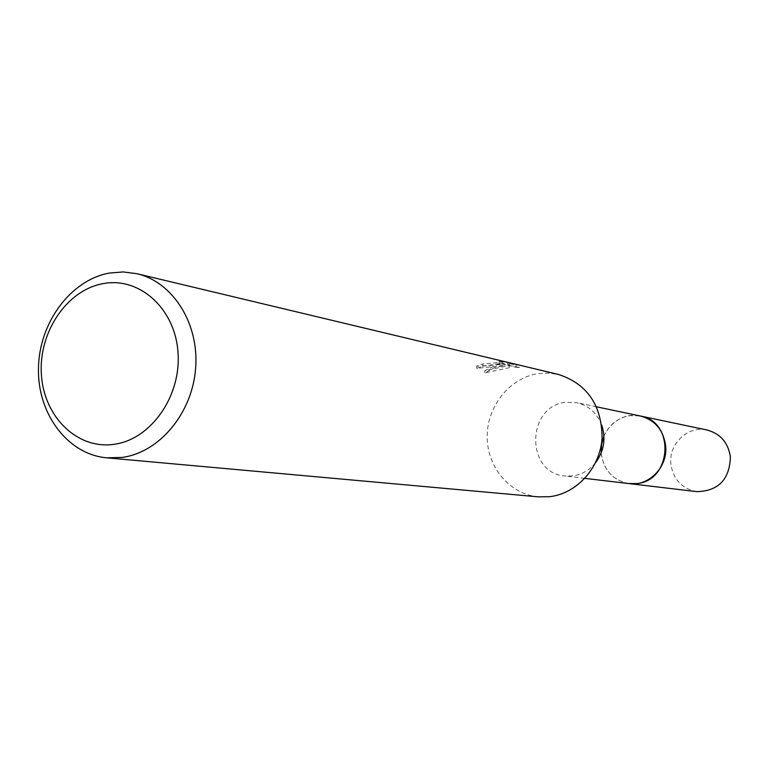 <?xml version="1.0" encoding="UTF-8"?>
<svg xmlns="http://www.w3.org/2000/svg" width="769" height="769" viewBox="0 0 769 769"><rect width="100%" height="100%" fill="white"/><g stroke="black" fill="none" stroke-linecap="round" stroke-linejoin="round"><path stroke-width="0.58" stroke-dasharray="3.85 2.88" d="M595.533 462.755C589.39 470.263 581.758 474.656 572.645 475.953L564.802 475.982C525.458 473.146 526.361 405.994 565.667 402.312L576.817 402.668C588.669 405.542 596.965 412.991 601.714 425.017M603.944 436.119C609.259 424.555 617.901 417.73 629.878 415.635L640.298 416M538.473 496.861C509.857 494.38 487.017 467.148 487.181 436.609C487.056 406.07 509.828 377.733 538.29 373.609L548.451 373.08L558.525 374.484M509.587 367.63L485.037 372.84L494.438 367.649L504.426 365.381L476.838 368.341L482.961 366.131L482.769 363.968L476.645 366.14C481.048 366.371 487.844 365.64 497.024 363.939L504.233 363.228L498.254 364.227L484.835 370.62L509.395 365.515L507.636 363.17L515.788 365.112L515.989 367.274L507.838 365.352L509.587 367.63L509.395 365.506M515.778 365.112L519.411 365.227L509.338 362.824L499.014 361.305L502.705 362.074L482.769 363.968M482.961 366.131L502.907 364.266L499.216 363.497L519.623 367.467L519.421 365.227M504.426 365.381L504.233 363.228M485.037 372.84L484.835 370.62M507.838 365.352L507.636 363.17M519.623 367.467L515.98 367.274M509.539 365.083L509.338 362.824M499.216 363.497L499.014 361.305M476.838 368.341L476.645 366.14M629.225 483.614C612.941 480.433 603.598 470.205 601.185 452.941M696.858 491.641C682.084 488.815 673.442 479.702 670.914 464.313C668.261 444.146 687.861 425.334 706.961 429.977M628.475 483.528C612.903 480.183 603.828 470.244 601.243 453.72C598.484 431.938 619.083 411.405 639.568 415.846M596.6 406.82L576.817 402.668M502.705 362.074L502.907 364.266M584.873 478.366L564.802 475.982"/><path stroke-width="1.15" d="M601.714 425.017C606.068 438.647 604.011 451.23 595.533 462.755M639.568 415.846L640.308 415.991C675.317 421.422 672.077 481.067 636.559 483.595L628.475 483.528M136.959 273.716L558.525 374.484C587.324 383.991 601.848 405.234 602.089 438.195C600.118 467.792 576.913 493.506 549.797 496.678L538.473 496.861L106.795 457.834C67.72 454.421 37.508 414.02 38.45 368.514C38.998 323.018 70.373 280.176 109.304 273.062L123.203 271.938L136.959 273.716C172.987 282.05 199.277 323.624 195.624 368.38C192.269 413.155 159.558 452.345 122.309 457.411L106.795 457.834M103.027 283.636C139.285 276.532 174.986 308.35 177.985 352.144C181.532 395.852 151.089 439.339 114.302 444.28C77.544 449.875 43.92 416.99 41.401 374.714C38.363 332.525 66.711 290.096 103.027 283.636M601.185 452.941L601.569 444.367L603.944 436.119M629.225 483.624C649.036 486.633 668.309 466.495 665.598 445.338C663.166 429.679 654.736 419.893 640.308 415.991L706.961 429.977C720.303 433.581 728.108 442.521 730.387 456.796C729.637 479.443 718.467 491.055 696.858 491.641L584.873 478.366M640.298 416L596.6 406.82"/></g></svg>
